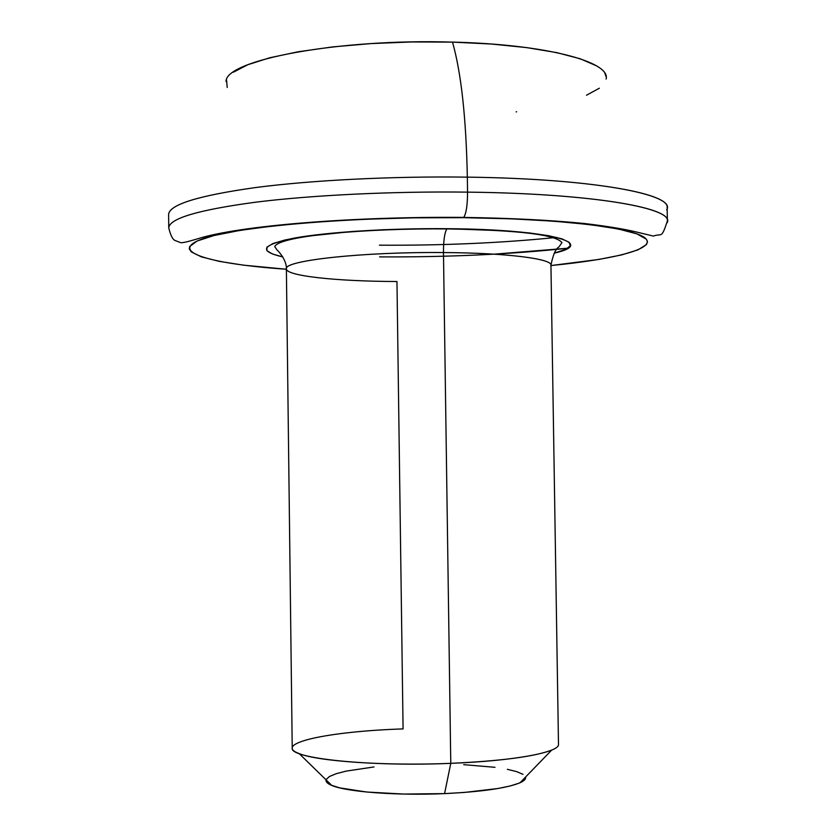 <?xml version="1.0" encoding="UTF-8"?>
<svg xmlns="http://www.w3.org/2000/svg" width="836" height="836" viewBox="0 0 836 836"><rect width="100%" height="100%" fill="white"/><g stroke="black" fill="none" stroke-linecap="round" stroke-linejoin="round"><path stroke-width="1.25" d="M520.013 782.778L551.697 750.08C534.685 756.601 501.036 761.021 450.771 763.341L444.574 793.615C481.64 791.797 506.783 788.181 520.013 782.778C524.214 780.887 526.053 778.985 525.52 777.093L524.287 780.197L519.135 783.154L510.19 785.976L497.733 788.547L464.241 792.455L444.574 793.615L403.663 794.064L366.617 792.016L339.688 787.867L331.359 785.244L326.855 782.391M379.575 256.892C447.782 257.227 510.535 254.343 567.822 248.219L494.097 254.175M666.919 223.024C677.16 208.572 594.135 193.503 467.554 192.134C467.502 205.207 466.227 213.629 463.729 217.391L463.416 217.673C560.674 218.656 633.385 227.685 645.204 238.103C657.242 248.574 615.672 259.202 550.955 265.555L598.91 259.432L621.817 254.865L638.004 249.859L646.458 244.561L647.513 241.865L646.322 239.169L636.98 233.892L618.243 228.97L590.373 224.665L554.216 221.206L511.224 218.823L463.416 217.673L413.214 217.83L363.284 219.314L316.259 222.021L274.511 225.793L239.942 230.391L213.88 235.564L197.056 241.04L189.636 246.568L189.27 248.898L191.319 251.918L201.445 256.882L219.116 261.334L243.286 265.137L286.382 269.255M550.788 265.921C555.334 259.223 508.842 252.9 443.467 252.556C443.488 240.308 444.627 232.439 446.905 228.939L415.084 228.813L383.149 229.743L352.896 231.426L302.789 236.682L285.013 239.974L272.975 243.516L266.945 247.132L266.903 250.695L272.599 254.05L282.85 256.945C257.948 251.113 261.563 244.864 293.687 238.197C326.489 232.126 388.813 228.155 447.176 228.698L446.905 228.939C444.627 232.439 443.488 240.308 443.467 252.556C363.9 251.772 284.992 260.362 286.414 268.523C284.418 275.828 336.02 281.366 396.964 281.513L403.077 728.908C328.83 731.301 271.564 743.382 299.173 753.602L331.756 785.412C346.428 791.901 397.048 795.767 444.574 793.615L450.771 763.341C513.91 760.948 559.932 752.264 558.49 744.322L550.945 265.179C552.147 258.742 506.208 252.9 443.467 252.556L450.771 763.341L443.467 252.556C362.615 251.751 283.017 260.623 286.382 268.868C286.894 258.888 275.692 248.376 277.061 250.048L274.751 246.589C279.433 235.491 368.76 228.228 446.926 228.918C503.721 229.931 554.696 233.098 561.949 242.586L559.054 246.839C555.731 248.658 553.035 254.771 550.945 265.179M286.435 269.255C211.132 264.051 168.057 252.002 200.995 239.43C232.91 226.869 350.023 216.43 463.416 217.673L463.729 217.391C350.806 216.451 238.647 225.741 197.38 238.877C187.254 241.938 181.611 243.171 180.461 242.576L175.246 240.559C172.749 239.681 170.596 235.459 168.757 227.925C169.238 218.551 197.944 210.014 254.865 202.291C311.316 195.175 392.314 191.204 467.554 192.134C587.593 193.44 670.023 207.14 667.389 220.965C661.182 239.639 662.143 232.868 653.386 236.086L634.378 231.509C621.556 228.604 604.95 225.95 584.563 223.525C550.694 220.14 510.399 218.102 463.708 217.423C466.227 213.629 467.502 205.207 467.554 192.134L467.334 177.138L467.554 192.134C392.836 191.204 312.403 195.122 256.015 202.145C199.125 209.773 170.042 218.238 168.767 227.57M556.713 237.403L556.724 237.403C501.861 242.983 442.756 245.575 379.419 245.188M667.389 220.965L667.149 207.61C669.782 193.074 587.353 178.601 467.334 177.138C593.894 178.664 676.909 194.579 666.689 209.773M606.11 79.086C611.011 61.822 546.012 44.298 452.506 42.113C461.19 72.722 466.133 117.73 467.334 177.138C466.133 117.73 461.19 72.722 452.506 42.113L491.537 44.036L526.826 47.621L556.786 52.626L580.194 58.771L596.298 65.741M604.836 73.286L606.1 76.64M599.37 88.208L586.485 95.231M516.658 111.784L516.094 111.867M227.225 87.477L226.525 79.901M233.338 72.22L247.811 64.727L269.704 57.778L298.347 51.738L332.623 46.91L371.006 43.587L411.646 41.957L452.506 42.113C337.723 38.487 225.166 60.14 226.054 81.51M168.632 214.194C169.896 204.381 198.968 195.488 255.847 187.515C312.215 180.168 392.638 176.114 467.334 177.138C392.115 176.103 311.128 180.231 254.698 187.672C197.787 195.749 169.091 204.715 168.611 214.57L168.757 227.925M447.176 228.698L505.811 230.84L529.69 232.983L548.573 235.689L561.813 238.824L569.076 242.241L570.33 245.794L565.794 249.327L554.153 253.162C599.015 243.234 549.367 229.377 447.176 228.698M286.382 268.868L292.224 748.042C289.057 758.367 369.418 766.873 450.771 763.341C386.19 766.069 317.711 761.366 299.173 753.602M326.239 779.445L329.426 776.519L336.176 773.708L346.156 771.116L374.005 766.946M463.698 764.658L494.996 767.312M507.347 769.308L516.815 771.68L522.991 774.345M326.092 779.873C325.612 781.785 327.503 783.635 331.756 785.412"/></g></svg>
